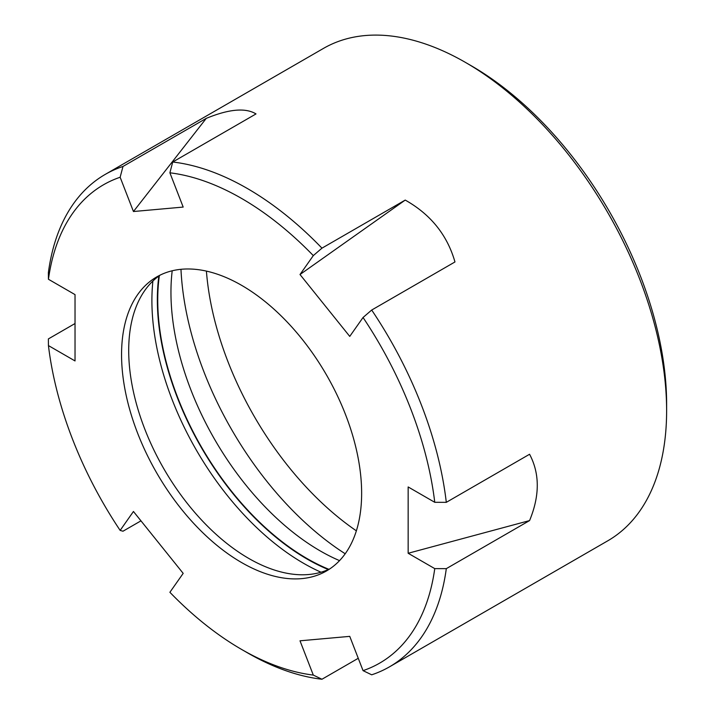<?xml version="1.0" encoding="UTF-8"?>
<svg xmlns="http://www.w3.org/2000/svg" width="715" height="715" viewBox="0 0 715 715"><rect width="100%" height="100%" fill="white"/><g stroke="black" fill="none" stroke-linecap="round" stroke-linejoin="round"><path stroke-width="1.07" d="M339.545 560.631A211.193 121.934 60 0 1 320.284 550.952A211.193 121.934 60 0 1 172.199 270.779M529.574 520.583L446.303 568.657A284.293 164.137 60 0 1 389.487 666.836A284.293 164.137 60 0 1 371.693 674.808L363.05 670.643A276.169 159.445 -120 0 0 434.756 568.622L408.158 553.267L529.574 520.583C539.834 495.718 539.834 473.607 529.574 454.257L446.303 502.341L434.756 502.305L408.158 486.951L408.158 553.267M446.303 568.657L434.756 568.622M313.304 255.604L300.005 274.524L405.226 200.084L321.956 248.159L313.304 255.604A276.169 159.445 -120 0 0 241.599 198.448A276.169 159.445 -120 0 0 169.893 172.807L183.183 207.073L133.446 211.524L206.26 118.377L122.989 166.452L120.147 177.249L133.446 211.524M434.756 502.305A276.169 159.445 -120 0 0 363.05 317.487L371.693 310.042L454.963 261.958C447.277 235.047 430.689 214.42 405.226 200.084M300.005 274.524L349.751 336.399L363.05 317.487M120.147 177.249A276.169 159.445 -120 0 0 48.441 279.261L75.03 294.616L75.03 360.941L48.441 345.586A276.169 159.445 -120 0 0 120.147 530.405L133.446 511.484L183.183 573.367L169.893 592.288A276.169 159.445 -120 0 0 241.599 649.435A276.169 159.445 -120 0 0 313.304 675.085L300.005 640.81L349.751 636.368L363.05 670.643M241.599 285.33A169.759 98.018 60 0 1 352.504 434.935A169.759 98.018 60 0 1 326.478 570.963A169.759 98.018 60 0 1 156.719 472.955A169.759 98.018 60 0 1 156.719 276.928A169.759 98.018 60 0 1 241.599 285.33M328.846 569.301A211.193 121.934 60 0 1 307.075 558.576A211.193 121.934 60 0 1 159.338 275.704M206.26 118.377C228.997 109.029 245.576 107.545 256.006 113.926L172.726 162.01L169.893 172.807M371.693 310.042A284.293 164.137 60 0 1 446.303 502.341M329.981 568.774A169.759 98.018 60 0 1 291.586 574.029A169.759 98.018 60 0 1 163.869 468.825A169.759 98.018 60 0 1 136.61 305.609A169.759 98.018 60 0 1 160.366 274.989M345.202 553.768A246.112 142.097 60 0 1 180.975 269.305M356.365 530.834A234.886 135.609 60 0 1 206.412 271.11M389.487 666.836L607.741 540.826A284.293 164.137 -120 0 0 666.621 410.678A284.293 164.137 -120 0 0 465.599 62.5A284.293 164.137 -120 0 0 465.599 62.491A284.293 164.137 -120 0 0 323.448 48.414L105.194 174.424A284.293 164.137 60 0 1 122.989 166.452M172.726 162.01A284.293 164.137 60 0 1 247.345 188.501A284.293 164.137 60 0 1 321.956 248.159M358.251 658.292L321.956 679.25A284.293 164.137 60 0 1 247.336 652.75L241.599 649.435M140.962 520.842L122.989 531.218L120.147 530.405M75.03 323.529L48.379 338.919L48.441 345.586M48.441 279.261L48.379 272.594A284.293 164.137 60 0 1 105.194 174.424M471.337 65.807A276.169 159.445 60 0 1 471.346 65.816A276.169 159.445 60 0 1 666.621 404.046L666.621 410.678M321.956 679.25L313.304 675.085M328.301 569.551A211.756 122.256 60 0 1 158.855 276.062M321.017 572.215A214.572 123.883 60 0 1 152.903 281.022M471.346 65.816L465.599 62.5"/></g></svg>
